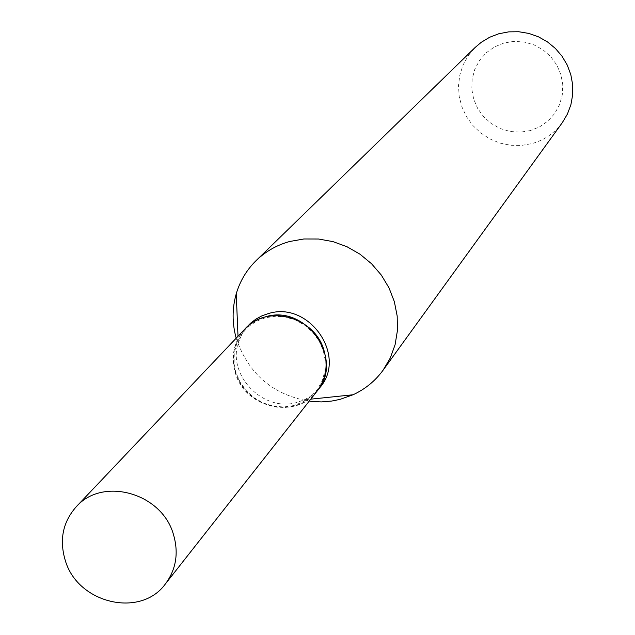 <?xml version="1.0" encoding="UTF-8"?>
<svg xmlns="http://www.w3.org/2000/svg" width="635" height="635" viewBox="0 0 635 635"><rect width="100%" height="100%" fill="white"/><g stroke="black" fill="none" stroke-linecap="round" stroke-linejoin="round"><path stroke-width="0.48" stroke-dasharray="3.17 2.38" d="M316.96 391.295C296.426 419.791 245.245 408.353 235.442 373.316C230.584 356.457 233.736 341.686 244.896 329.001M293.576 405.598L283.559 406.987L273.352 406.122L263.462 403.05L254.381 397.915L246.555 390.977L240.371 382.58L236.141 373.142L234.069 363.125L234.267 353.02L236.736 343.344L241.348 334.566L247.888 327.144L256.024 321.437L265.359 317.754L275.431 316.278L285.71 317.095L295.696 320.159L304.871 325.326L312.769 332.327L318.992 340.812L323.223 350.345L325.247 360.45L324.969 370.602L322.413 380.294L317.706 389.033L311.094 396.391L302.911 402.011L293.576 405.598M317.04 391.2L311.547 396.931L303.324 402.511L293.965 406.09L285.528 407.432L276.9 407.178L268.375 405.352L260.247 402.019L252.793 397.288L246.277 391.319L240.903 384.326L236.871 376.539L234.315 368.229L233.331 359.68L233.95 351.187L236.156 343.043L239.871 335.526L244.983 328.906M530.336 130.58L520.319 132.167L510.151 131.493L500.348 128.595L491.387 123.619L483.711 116.808L477.703 108.506L473.662 99.116L471.789 89.114L472.178 78.978L474.821 69.231L479.584 60.349L486.243 52.776L494.467 46.911L503.849 43.037L513.913 41.37L524.153 41.997L534.051 44.879L543.1 49.887L550.847 56.761L556.887 65.151L560.927 74.628L562.761 84.717L562.292 94.901L559.562 104.664L554.704 113.522L547.973 121.023L539.71 126.809L530.336 130.58M562.316 122.642C554.609 133.04 544.512 140.025 532.027 143.597L521.43 145.447L510.635 145.28L500.023 143.089L489.974 138.97L480.846 133.056L472.948 125.571L466.566 116.769L461.931 106.958L459.2 96.496L458.486 85.741L459.811 75.081L463.129 64.889L468.336 55.539L475.25 47.371M310.864 401.447C273.288 395.359 248.396 374.269 236.18 338.177M319.953 387.493L315.055 392.732L309.332 397.073L304.252 399.828L296.902 402.431C263.525 412.504 227.203 375.587 238.292 342.805L242.237 333.534L248.222 325.485M238.292 342.805L238.014 336.248M304.252 399.828L310.777 399.153"/><path stroke-width="0.95" d="M173.284 533.916C178.911 552.593 176.268 569.278 165.37 583.97C140.637 618.339 77.922 603.536 65.365 560.737C59.134 540.123 62.73 522.16 76.16 506.857C102.457 476.52 161.393 492.744 173.284 533.916M76.16 506.857L244.896 329.001C266.74 303.871 314.635 316.571 323.921 350.163C328.327 365.403 326.009 379.111 316.96 391.295L165.37 583.97M244.983 328.906L250.087 324.302L254.302 321.469L258.842 319.135L265.303 316.865C306.102 303.784 344.845 359.481 317.119 391.096L317.04 391.2M236.18 338.177C232.077 323.191 232.092 308.396 236.236 293.799C240.038 280.964 246.682 269.875 256.183 260.533L475.25 47.371L481.219 42.331L489.609 37.274L498.785 33.758L508.706 31.861L518.851 31.75L528.907 33.433L538.543 36.854L547.465 41.91L555.387 48.443L562.046 56.245L567.245 65.064L570.809 74.628L572.643 84.622L572.675 94.734L570.913 104.648L567.428 114.046L562.316 122.642L383.072 370.229C375.198 380.976 365.188 389.16 353.036 394.772L339.955 399.399L331.803 401.042L321.381 401.915L310.864 401.447M256.183 260.533C265.62 251.428 276.789 245.078 289.679 241.498L303.911 238.974L318.524 239.014L333.05 241.633L347.02 246.753L359.997 254.198L371.554 263.755L381.333 275.098L389.009 287.877L394.351 301.673L397.185 316.047L397.431 330.541L395.097 344.694L390.255 358.061L383.072 370.229M245.07 328.811L250.634 323.144L255.984 319.056L261.945 315.841L268.383 313.587C309.007 300.553 347.567 356.005 319.953 387.493L317.119 391.096M238.014 336.248L236.236 293.799M310.777 399.153L353.036 394.772"/></g></svg>

